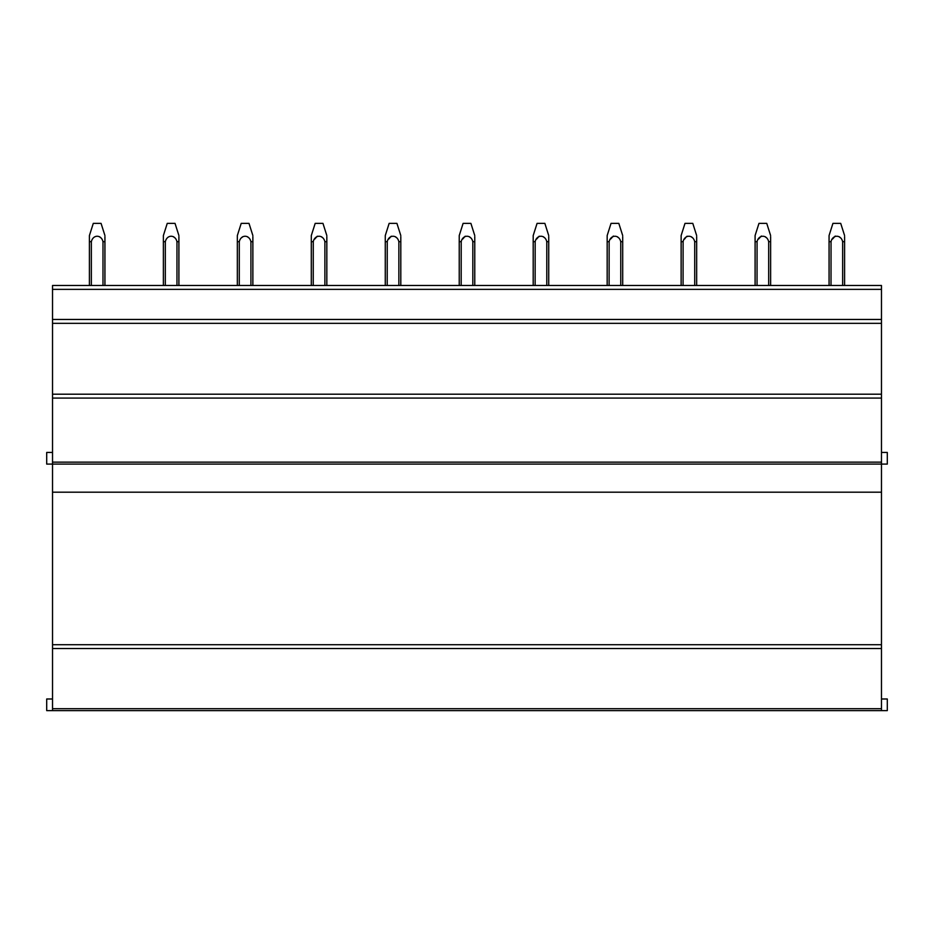 <?xml version="1.0" encoding="UTF-8"?>
<svg xmlns="http://www.w3.org/2000/svg" width="934" height="934" viewBox="0 0 934 934"><rect width="100%" height="100%" fill="white"/><g stroke="black" fill="none" stroke-linecap="round" stroke-linejoin="round"><path stroke-width="1.4" d="M52.526 452.441L46.7 452.441L46.7 464.093L52.526 464.093L52.526 710.634L46.7 710.634L46.7 698.994L52.526 698.994M52.526 710.634L881.474 710.634L881.474 708.696L52.526 708.696M52.526 648.511L881.474 648.511L881.474 708.696M881.474 648.511L881.474 644.717L52.526 644.717M881.474 452.441L887.3 452.441L887.3 464.093L52.526 464.093L52.526 398.082L881.474 398.082L881.474 644.717M881.474 398.082L881.474 394.195L52.526 394.195L52.526 398.082M52.526 323.339L881.474 323.339L881.474 394.195L52.526 394.195L52.526 285.489L881.474 285.489L881.474 319.463L52.526 319.463M881.474 323.339L881.474 319.463M857.108 710.634L816.538 710.634M783.147 710.634L742.577 710.634M709.186 710.634L668.604 710.634M635.213 710.634L594.643 710.634M561.252 710.634L520.682 710.634M487.291 710.634L446.709 710.634M413.318 710.634L372.748 710.634M339.357 710.634L298.787 710.634M265.396 710.634L224.814 710.634M191.423 710.634L150.853 710.634M117.462 710.634L76.892 710.634M881.474 710.634L887.3 710.634L887.3 698.994L881.474 698.994M100.895 223.366L93.295 223.366L89.407 235.566L89.407 285.489M104.935 236.594L104.935 241.661L102.997 241.661C101.316 234.434 93.026 234.422 91.345 241.661L89.407 241.661M91.345 241.661L91.345 285.489M102.997 241.661L102.997 285.489M104.935 241.661L104.935 285.489M99.623 236.757L100.347 237.516M174.868 223.366L167.256 223.366L163.38 235.566L163.38 285.489M178.908 236.594L178.908 241.661L176.97 241.661C175.288 234.434 166.999 234.422 165.318 241.661L163.38 241.661M165.318 241.661L165.318 285.489M176.97 241.661L176.97 285.489M178.908 241.661L178.908 285.489M173.596 236.757L174.308 237.516M248.829 223.366L241.217 223.366L237.341 235.566L237.341 285.489M252.869 236.594L252.869 241.661L250.931 241.661C249.25 234.434 240.96 234.422 239.279 241.661L237.341 241.661M239.291 241.637L239.279 285.489M250.931 241.661L250.931 285.489M252.869 241.661L252.869 285.489M247.557 236.757L248.269 237.516M242.653 236.757L241.941 237.516M322.79 223.366L315.19 223.366L311.302 235.566L311.302 285.489M326.83 236.594L326.83 241.661L324.892 241.661C323.211 234.434 314.921 234.422 313.24 241.661L311.302 241.661M313.275 241.602L313.24 285.489M324.892 241.661L324.892 285.489M326.83 241.661L326.83 285.489M314.781 239.034L317.28 236.209M321.518 236.757L322.242 237.516M396.763 223.366L389.151 223.366L385.275 235.566L385.275 285.489M400.803 236.594L400.803 241.661L398.865 241.661C397.183 234.434 388.894 234.422 387.213 241.661L385.275 241.661M387.248 241.602L387.213 285.489M398.865 241.661L398.865 285.489M400.803 241.661L400.803 285.489M388.754 239.034L391.253 236.209M395.491 236.757L396.203 237.516M470.724 223.366L463.112 223.366L459.236 235.566L459.236 285.489M474.764 236.594L474.764 241.661L472.826 241.661C471.145 234.434 462.855 234.422 461.174 241.661L459.236 241.661M461.209 241.602L461.174 285.489M472.826 241.661L472.826 285.489M474.764 241.661L474.764 285.489M462.715 239.034L465.214 236.209M469.452 236.757L470.164 237.516M544.685 223.366L537.085 223.366L533.197 235.566L533.197 285.489M548.725 236.594L548.725 241.661L546.787 241.661C545.106 234.434 536.817 234.422 535.135 241.661L533.197 241.661M535.17 241.602L535.135 285.489M546.787 241.661L546.787 285.489M548.725 241.661L548.725 285.489L548.725 241.661M536.676 239.034L539.175 236.209M543.413 236.757L544.137 237.516M618.658 223.366L611.046 223.366L607.17 235.566L607.17 285.489M622.698 236.594L622.698 241.661L620.76 241.661C619.079 234.434 610.789 234.422 609.108 241.661L607.17 241.661M609.143 241.602L609.108 285.489M620.76 241.661L620.76 285.489M622.698 241.661L622.698 285.489M610.649 239.034L613.346 236.068M617.386 236.757L618.098 237.516M692.619 223.366L685.007 223.366L681.131 235.566L681.131 285.489M696.659 236.594L696.659 241.661L694.721 241.661C693.04 234.434 684.75 234.422 683.069 241.661L681.131 241.661M683.104 241.602L683.069 285.489M694.721 241.661L694.721 285.489M696.659 241.661L696.659 285.489L696.659 241.661M684.61 239.034L685.719 237.528M686.443 236.757L687.109 236.209M691.347 236.757L692.059 237.516M766.581 223.366L758.98 223.366L755.092 235.566L755.092 285.489M770.62 236.594L770.62 241.661L768.682 241.661C767.001 234.434 758.712 234.422 757.03 241.661L755.092 241.661M757.065 241.602L757.03 285.489M768.682 241.661L768.682 285.489M770.62 241.661L770.62 285.489L770.62 241.661M758.571 239.034L761.327 236.033M765.308 236.757L766.032 237.516M840.553 223.366L832.941 223.366L829.065 235.566L829.065 285.489M844.593 236.594L844.593 241.661L842.655 241.661C840.974 234.434 832.684 234.422 831.003 241.661L829.065 241.661M831.038 241.602L831.003 285.489M842.655 241.661L842.655 285.489M844.593 241.661L844.593 285.489M832.544 239.034L835.241 236.068M839.281 236.757L839.993 237.516M881.474 289.365L52.526 289.365M881.474 462.143L52.526 462.143M52.526 492.195L881.474 492.195M101.059 223.366L104.935 235.566L101.059 223.366M93.295 223.366L89.407 235.566M175.02 223.366L178.908 235.566L175.02 223.366M167.256 223.366L163.38 235.566M248.993 223.366L252.869 235.566L248.993 223.366M241.217 223.366L237.341 235.566M322.954 223.366L326.83 235.566L322.954 223.366M315.19 223.366L311.302 235.566M396.915 223.366L400.803 235.566L396.915 223.366M389.151 223.366L385.275 235.566M470.888 223.366L474.764 235.566L470.888 223.366M463.112 223.366L459.236 235.566M544.849 223.366L548.725 235.566L544.849 223.366M537.085 223.366L533.197 235.566M618.81 223.366L622.698 235.566L618.81 223.366M611.046 223.366L607.17 235.566M692.783 223.366L696.659 235.566L692.783 223.366M685.007 223.366L681.131 235.566M766.744 223.366L770.62 235.566L766.744 223.366M758.98 223.366L755.092 235.566M840.705 223.366L844.593 235.566L840.705 223.366M832.941 223.366L829.065 235.566"/></g></svg>

